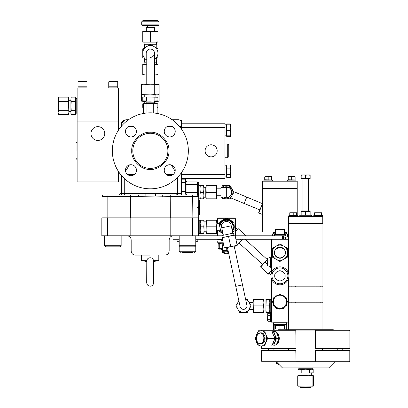 <?xml version="1.0" encoding="UTF-8"?>
<svg xmlns="http://www.w3.org/2000/svg" width="408" height="408" viewBox="0 0 408 408"><rect width="100%" height="100%" fill="white"/><g stroke="black" fill="none" stroke-linecap="round" stroke-linejoin="round"><path stroke-width="0.61" d="M342.817 349.07L342.817 349.957M270.361 312.977L271.468 312.977L270.361 312.977L270.361 321.611L271.468 321.611M288.507 349.07L288.507 349.957M294.035 349.07L294.035 349.957M295.989 180.112L295.989 181.218L295.989 180.112L287.354 180.112L287.354 181.218M322.754 223.533L288.563 223.533L288.563 216.628L322.754 216.628L322.754 223.533M287.875 275.849A7.946 7.946 0 0 1 279.929 283.795A7.946 7.946 0 0 1 271.988 275.849A7.946 7.946 0 0 1 279.929 267.908A7.946 7.946 0 0 1 287.875 275.849A7.946 7.946 0 0 0 279.929 267.908A7.946 7.946 0 0 0 271.988 275.849M279.929 284.83A8.981 8.981 0 0 0 288.91 275.849A8.981 8.981 0 0 0 279.929 266.873A8.981 8.981 0 0 0 270.948 275.849A8.981 8.981 0 0 0 279.929 284.83M293.225 213.068L294.953 212.757L296.682 213.068L296.682 215.521L296.682 215.174L289.772 215.174L289.772 215.521L289.772 213.068L291.501 212.757L293.225 213.068L293.225 215.174M289.772 212.757L289.772 213.068L289.772 212.757L296.682 212.757L296.682 213.068L296.682 212.757M316.022 286.049L316.022 286.819M316.022 302.017L316.022 302.792M320.168 286.049L320.168 286.819M320.168 302.017L320.168 302.792M271.641 179.959L264.731 179.734L265.113 180.112M264.731 176.899L265.113 176.521L271.641 176.679L264.731 176.899L264.731 179.734M285.457 237.17L285.457 239.241M285.835 232.336L286.493 232.509L286.493 233.784L287.507 233.963L287.507 236.992L283.489 237.17M286.493 232.509L284.417 232.509M275.441 232.509L273.365 232.509L273.365 233.784L272.35 233.963L272.35 235.788M275.441 233.784L273.365 233.784M286.493 233.784L284.417 233.784M274.023 232.336L273.365 232.509M287.13 237.053L283.718 236.992L283.718 235.788M284.417 233.861L287.507 233.963M274.247 233.784L272.35 233.963L275.441 233.861M276.333 332.061A6.875 4.86 90 0 1 279.261 338.365A6.875 4.86 90 0 1 276.333 344.668M275.844 344.928A6.875 4.86 90 0 1 274.4 345.234A6.875 4.86 90 0 1 272.957 344.928M272.957 331.801A6.875 4.86 90 0 1 274.4 331.49A6.875 4.86 90 0 1 275.844 331.801M273.059 322.131L273.059 322.82L286.804 322.82L286.804 322.131M273.365 322.82L273.365 330.077M288.216 329.73L288.216 322.131L288.216 329.73M275.298 361.712L276.247 361.712M277.165 362.248L277.165 363.798L278.378 363.798L278.547 364.752L279.286 364.752M276.899 362.36L276.471 362.539L276.471 363.508L278.378 363.798M273.166 303.17A6.905 6.905 0 0 0 273.365 303.909M274.783 306.357A6.905 6.905 0 0 0 275.324 306.903M277.772 308.315A6.905 6.905 0 0 0 278.516 308.514M281.341 308.514A6.905 6.905 0 0 0 282.086 308.315M284.534 306.903A6.905 6.905 0 0 0 285.08 306.357M286.493 303.909A6.905 6.905 0 0 0 286.691 303.17M286.691 300.339A6.905 6.905 0 0 0 286.493 299.6M285.08 297.151A6.905 6.905 0 0 0 284.534 296.606M282.086 295.193A6.905 6.905 0 0 0 281.341 294.994M278.516 294.994A6.905 6.905 0 0 0 277.772 295.193M275.324 296.606A6.905 6.905 0 0 0 274.783 297.151M273.365 299.6A6.905 6.905 0 0 0 273.166 300.339M337.243 349.07L337.243 349.957M342.766 349.07L342.766 349.957M279.929 295.193L276.14 295.193L272.35 301.752L276.14 308.315L283.718 308.315L287.507 301.752L283.718 295.193L279.929 295.193A6.564 6.564 0 0 1 285.61 305.036A6.564 6.564 0 0 1 274.247 305.036A6.564 6.564 0 0 1 279.929 295.193M246.779 197.089L244.106 203.464L259.865 209.875L258.601 212.899L258.851 213.007L262.466 203.663L233.473 191.52M221.891 187.435A6.564 6.564 0 0 1 232.014 195.554L233.906 192.27L230.117 185.711L222.539 185.711L221.544 187.435M223.655 187.435A5.528 5.528 0 0 1 231.856 192.27A5.528 5.528 0 0 1 223.655 197.105M216.658 195.723L221.009 195.723M216.658 188.817L221.009 188.817M221.009 196.115A6.564 6.564 0 0 1 220.748 195.723L221.009 196.182M221.544 197.105L222.539 198.834L230.117 198.834L232.014 195.554A6.564 6.564 0 0 1 221.891 197.105M221.009 188.358L220.743 188.817A6.564 6.564 0 0 1 221.009 188.43M262.66 203.204L259.865 209.875M262.4 203.821L262.66 203.235M262.66 214.603L258.851 213.007M261.385 206.953L262.66 207.488M228.546 197.105A5.319 5.319 0 0 0 228.546 187.435A5.319 5.319 0 0 1 228.546 197.105L221.009 197.105L221.009 187.435L228.546 187.435L224.114 187.435M216.658 188.991L216.658 185.711L216.388 185.711L216.658 195.554L216.658 188.991M216.658 198.834L216.658 195.554L216.388 198.834L216.658 198.834M206.224 185.711L205.953 188.991L205.953 185.711L216.388 185.711M206.224 192.27L205.953 195.554L205.953 188.991L206.224 192.27L216.388 192.27M206.224 198.834L205.953 198.834L205.953 195.554L206.224 198.834L216.388 198.834M288.91 215.521L288.91 216.628L288.91 215.521L297.544 215.521L297.544 216.628L297.544 215.521M313.176 386.218L313.451 385.902L313.176 386.218L312.9 385.902L297.993 386.218L297.733 385.902L313.206 386.213M312.9 385.902L312.9 375.829L313.176 375.513L313.451 375.829L313.451 385.902M298.008 375.513L297.733 375.829L297.733 385.902M305.041 385.902L305.041 375.829L313.206 375.518M297.733 375.829L301.385 375.513L312.9 375.829M297.978 375.518L305.041 375.829M285.457 252.71A5.528 5.528 0 0 0 279.929 247.187A5.528 5.528 0 0 0 274.405 252.71A5.528 5.528 0 0 0 279.929 258.238A5.528 5.528 0 0 0 285.457 252.71A5.528 5.528 0 0 1 279.929 258.238A5.528 5.528 0 0 1 274.405 252.71M270.361 258.58L270.02 258.58M270.361 265.491L270.02 265.491M270.02 260.044L267.908 260.044L267.602 259.044L267.908 258.05L270.02 258.05L270.02 266.026L267.908 266.026L267.602 265.027L267.908 264.032L270.02 264.032M267.602 259.044L267.908 258.05L267.602 262.038L267.908 260.044M267.908 264.032L267.602 262.038L267.602 265.491L267.908 266.026L267.602 265.491M295.127 179.959L288.216 179.734L288.599 180.112M308.698 178.566A0.275 0.275 0 0 0 308.423 178.842L302.899 178.842A0.275 0.275 0 0 0 302.619 178.566M308.423 210.757L308.423 178.842M302.899 210.757L302.899 178.842M310.151 178.566L301.17 178.566L301.17 178.153L310.151 178.153L310.151 178.566M301.17 175.307L303.414 174.904L301.17 174.904L301.17 178.153M305.658 175.307L307.902 174.904L303.414 174.904L305.658 175.307L305.658 178.153M310.151 175.307L310.151 174.904L307.902 174.904L310.151 175.307L310.151 178.153M262.074 361.697L261.385 361.009L261.385 350.645L295.795 350.645L296.03 349.957L315.277 349.957L315.517 350.645L315.277 361.697L262.074 361.697M276.236 361.697L282.453 367.914L328.731 367.914L334.948 361.697M315.277 349.957L349.11 349.957L349.799 350.645L315.517 350.645M315.517 361.009L349.799 361.009L349.11 361.697L315.277 361.697M296.03 361.697L295.795 350.645M295.795 361.009L261.385 361.009M261.385 350.645L262.074 349.957L296.03 349.957M265.863 334.565A7.599 5.37 90 0 1 266.587 338.365A7.599 5.37 90 0 1 265.863 342.164A7.599 5.37 90 0 1 261.212 345.964A7.599 5.37 90 0 1 256.561 342.164A7.599 5.37 90 0 1 256.561 334.565A7.599 5.37 90 0 1 261.212 330.766A7.599 5.37 90 0 1 265.863 334.565L264.537 330.766L258.335 330.766L255.23 338.365L258.335 345.964L264.537 345.964L267.638 338.365L265.863 334.565M295.8 348.381L261.452 348.381L262.145 349.07L296.035 349.07L295.8 330.766L264.537 330.766M264.537 345.964L271.662 345.964L273.436 342.164L274.762 338.365L267.638 338.365M271.662 330.766L274.762 338.365M258.392 343.118A5.528 3.907 -90 0 0 260.38 343.888L261.212 343.888A5.528 3.907 -90 0 0 265.118 338.365A5.528 3.907 -90 0 0 261.212 332.836L260.38 332.836A5.528 3.907 -90 0 0 256.474 338.365A5.528 3.907 -90 0 0 258.305 343.046M273.692 341.527A4.967 3.514 -90 0 0 274.39 339.563M272.187 344.928L273.855 344.928L276.532 338.365L274.997 335.08A6.564 4.641 90 0 1 275.619 338.365A6.564 4.641 90 0 1 274.997 341.644A6.564 4.641 90 0 1 272.325 344.643M276.604 344.143A6.564 4.641 -90 0 0 279.041 338.365A6.564 4.641 -90 0 0 276.604 332.586M274.39 337.161A4.967 3.514 -90 0 0 273.692 335.203M272.325 332.081A6.564 4.641 90 0 1 274.997 335.08L273.855 331.801L272.187 331.801M276.532 338.365L278.883 338.365L277.736 341.644L276.201 344.928L273.717 344.928M278.883 338.365L276.201 331.801L273.717 331.801M276.757 229.158L275.441 229.5L284.417 229.5L284.075 229.158L276.757 229.158M283.489 239.241L283.489 235.788L285.457 235.788L285.457 234.682L274.405 234.682L274.405 235.788M318.092 213.068L319.821 212.757L321.545 213.068L321.545 215.521L321.545 215.174L314.639 215.174L314.639 215.521L314.639 213.068L316.368 212.757L318.092 213.068L318.092 215.174M314.639 212.757L314.639 213.068L314.639 212.757L321.545 212.757L321.545 213.068L321.545 212.757M275.441 231.989L262.66 231.989L262.66 188.471L297.197 188.471L262.66 188.471L262.66 181.218L297.197 181.218L297.197 215.521M270.361 313.844L270.02 313.844L270.361 313.844M270.361 320.749L270.02 320.749L270.361 320.749M270.02 315.302L267.908 315.302L267.602 313.844L267.908 313.308L270.02 313.308L270.02 321.285L267.908 321.285L267.602 320.285L267.908 321.285M322.412 215.521L322.412 216.628L322.412 215.521L313.778 215.521L313.778 216.628L313.778 215.521M272.503 180.112L272.503 181.218L272.503 180.112L263.869 180.112L263.869 181.218M304.883 387.6L310.911 387.6L311.12 386.218M311.12 387.391L300.064 387.391L300.064 386.218M288.216 176.899L288.599 176.521L295.127 176.679L288.216 176.899L288.216 179.734M295.127 179.734L295.127 176.899M291.674 179.734L291.674 176.899M104.586 235.788L104.586 245.733L105.687 246.84L120.059 246.84L121.161 245.733L120.059 246.84M179.183 235.788L179.183 245.733L180.29 246.84L194.657 246.84L195.764 245.733L195.764 251.262L194.657 252.368M150.175 255.127L135.323 255.127L150.175 255.127M181.876 252.368L193.071 252.368M151.934 258.208L151.383 257.953M141.54 255.127L141.54 260.656L146.788 260.656C147.176 258.835 148.303 257.866 150.175 257.749C152.036 257.861 153.168 258.83 153.556 260.656L153.581 260.681M217.178 150.827A6.043 6.043 0 0 1 211.135 156.871A6.043 6.043 0 0 1 205.086 150.827A6.043 6.043 0 0 1 211.135 144.784A6.043 6.043 0 0 1 217.178 150.827M228.745 156.249L228.745 156.697L227.71 157.733L227.71 143.917L228.745 144.957L228.745 156.249L228.745 145.401M168.927 150.827C169.728 160.058 159.579 170.207 150.348 169.407C141.117 170.207 130.968 160.058 131.764 150.827C130.968 141.596 141.112 131.447 150.348 132.243C159.579 131.447 169.728 141.591 168.927 150.827M76.092 150.827L76.092 143.228L76.092 150.827M86.404 81.269L86.955 81.819L86.955 86.797L77.974 86.797L77.974 81.819L78.53 81.269L86.404 81.269L86.955 81.819L77.974 81.819L78.53 81.269L80.065 81.269M117.723 86.797L117.723 81.819L117.723 86.797L108.747 86.797L108.747 81.819L109.298 81.269L110.833 81.269M115.637 81.269L116.647 81.269M109.298 81.269L108.747 81.819L117.723 81.819L117.172 81.269L111.267 81.269M158.982 21.782L157.6 20.4L143.096 20.4L141.714 21.782L141.714 24.888L158.982 24.888L158.982 21.782L141.714 21.782M146.788 260.656L146.717 282.759C146.926 284.861 148.079 286.008 150.175 286.212C152.271 286.008 153.418 284.861 153.627 282.759L153.627 260.794M147.166 259.508L146.798 260.615M177.113 239.241L177.113 241.312L179.183 241.312L179.183 251.262L195.764 251.262M195.764 241.312L197.834 241.312L197.834 239.241M198.528 233.682L199.216 233.682L199.216 219.938L198.528 219.938M153.556 260.656L158.809 260.656L158.809 255.127M198.701 199.145L199.043 199.145L199.043 185.4L198.701 185.4M200.456 233.371L203.781 233.371L204.051 230.092L203.781 226.807L200.456 226.807L200.185 230.092L200.456 233.371L200.185 233.371L200.185 220.249L199.216 220.249M146.717 261.482L141.54 260.656M200.456 226.807L200.185 223.528L200.456 220.249L200.185 220.249M175.144 171.187L171.222 164.873M200.282 198.834L203.607 198.834L203.878 195.554L203.607 192.27L200.282 192.27L200.012 195.554L200.282 198.834L200.012 198.834L200.012 185.711L199.043 185.711M224.946 176.868L225.976 176.868L226.328 175.103L225.976 176.868L225.976 165.816L224.946 165.816M226.328 134.079L225.976 135.839L225.976 124.787L224.946 124.787L225.976 124.787L226.328 126.546M200.282 192.27L200.012 188.991L200.282 185.711L200.012 185.711M226.328 167.576L225.976 165.816L226.328 167.576M204.051 231.775L205.948 231.775L205.948 221.84L204.051 221.84M226.741 176.868L226.328 176.868L226.328 165.816L226.741 165.816M226.328 135.839L226.328 124.787L226.741 124.787L226.741 123.93L230.255 123.93L230.75 124.787L226.741 124.787L226.741 136.695L230.255 136.695L230.75 135.839L230.75 133.074L230.255 135.839L226.328 135.839M203.878 197.237L205.78 197.237L205.78 187.303L203.878 187.303M188.338 150.827A37.99 37.99 0 0 1 150.348 188.817A37.99 37.99 0 0 1 112.358 150.827A37.99 37.99 0 0 1 150.348 112.838A37.99 37.99 0 0 1 188.338 150.827M164.246 170.218A5.493 5.493 0 0 1 169.738 164.725A5.493 5.493 0 0 1 175.231 170.218A5.493 5.493 0 0 1 169.738 175.71A5.493 5.493 0 0 1 164.246 170.218M125.465 131.437A5.493 5.493 0 0 1 130.958 125.944A5.493 5.493 0 0 1 136.445 131.437A5.493 5.493 0 0 1 130.958 136.925A5.493 5.493 0 0 1 125.465 131.437M125.465 170.218A5.493 5.493 0 0 1 130.958 164.725A5.493 5.493 0 0 1 136.445 170.218A5.493 5.493 0 0 1 130.958 175.71A5.493 5.493 0 0 1 125.465 170.218M164.246 131.437A5.493 5.493 0 0 1 169.738 125.944A5.493 5.493 0 0 1 175.231 131.437A5.493 5.493 0 0 1 169.738 136.925A5.493 5.493 0 0 1 164.246 131.437M230.255 168.152L230.75 166.556L230.255 164.959L230.75 166.556L230.75 176.129L230.255 177.72L226.741 177.72L226.741 168.152L230.255 168.152L230.75 171.34L230.255 174.532L230.75 176.868L230.255 177.72L230.663 176.771M167.892 150.827A17.544 17.544 0 0 1 150.348 168.371A17.544 17.544 0 0 1 132.804 150.827A17.544 17.544 0 0 1 150.348 133.283A17.544 17.544 0 0 1 167.892 150.827M156.111 103.504L157.126 103.703L155.433 103.464L157.126 103.703L157.126 113.235L156.611 113.358M97.849 126.648A6.905 6.905 0 0 0 90.943 133.559A6.905 6.905 0 0 0 97.849 140.464A6.905 6.905 0 0 0 104.759 133.559A6.905 6.905 0 0 0 97.849 126.648M85.507 86.797L86.955 87.149L77.974 87.149L77.974 87.97M86.955 87.149L86.955 87.97M117.723 87.149L117.723 87.97L117.723 87.149L116.275 86.797L117.723 87.149L108.747 87.149L108.747 87.97M155.167 103.464L154.545 102.842L146.146 102.842L145.523 103.464M79.427 86.797L77.974 87.149M110.196 86.797L108.747 87.149L110.196 86.797M154.545 102.842L154.545 101.113M146.146 102.842L146.146 101.113M75.403 97.594L75.608 113.526L75.291 114.704L71.227 114.704L71.12 114.266M75.608 113.179L76.781 113.179L76.781 98.675L75.608 98.675M157.927 100.842L150.348 101.113L157.927 100.842L157.927 97.242L144.667 96.971L142.769 97.242L142.769 100.842L150.348 101.113L143.902 101.067M143.565 107.615L143.147 107.498M155.927 96.971L155.927 95.069L144.595 94.896M144.764 96.971L144.764 95.069M156.478 103.53L157.927 103.805L157.927 107.406L157.126 107.579M156.56 103.556L157.927 103.805L156.56 103.556M70.91 100.271L69.013 100.271L69.013 111.583L70.91 111.583M155.927 103.464L155.927 101.633L154.545 101.633M146.146 101.633L144.595 101.459M144.764 103.464L144.764 101.633M156.927 84.191L143.769 84.191L141.571 84.507L143.769 84.191L145.962 84.507L150.348 84.191L159.12 84.507L156.927 84.191L159.12 84.507L159.12 94.579L157.947 94.896L142.749 94.896L141.571 94.579L141.571 101.143L143.769 101.459L141.571 101.143M150.348 49.067A4.146 4.146 0 0 0 146.202 53.208A4.146 4.146 0 0 1 150.348 49.067A4.146 4.146 0 0 1 154.489 53.208A4.146 4.146 0 0 1 150.348 57.355M146.202 53.208L146.202 67.024L154.489 67.024L154.489 84.191L154.29 74.97M146.202 62.189L144.131 62.189L144.131 64.26M156.218 58.594L156.565 64.26M156.218 62.189L154.489 62.189M150.348 31.768L154.148 31.452L157.947 31.768L157.947 42.157L142.749 42.157L142.749 31.768L146.549 31.452L150.348 31.768L150.348 41.846L146.549 42.157L142.749 41.846M156.565 42.157L156.565 44.232L144.131 44.232L144.131 42.157M157.947 31.768L157.947 31.452L154.148 31.452L154.423 31.452L154.423 27.305L146.273 27.305L146.273 31.452L146.549 31.452L142.749 31.452L142.749 31.768M153.076 27.305L153.076 25.582M147.619 27.305L147.619 25.582M141.714 24.888L142.402 25.582L158.289 25.582L158.982 24.888M199.39 202.496L199.39 200.563L198.701 200.563L198.701 202.496L199.39 202.496L199.39 207.468L197.543 207.468L198.701 208.57L198.701 217.831L101.822 217.831L101.822 235.788L222.778 235.788M172.966 235.804L172.966 239.241L179.183 239.241M235.141 235.788L282.56 235.788L282.56 239.241M271.468 278.858L271.468 322.131L288.39 322.131L288.39 278.858L288.39 286.049L322.927 286.049L322.927 223.533L288.39 223.533L288.39 272.845L288.39 239.241L235.885 239.241M222.462 239.241L195.764 239.241M198.528 217.831L198.528 235.788M170.177 217.831L170.177 235.788M130.167 217.831L130.167 235.788M283.489 235.788L282.56 235.788M197.543 207.468L198.701 206.366L198.701 192.27M198.701 214.373L198.701 212.441L199.39 212.441L199.39 214.373L198.701 214.373M185.599 180.8L186.956 181.912L197.319 181.912A1.382 1.382 0 0 1 198.701 183.294L198.701 196.416A1.382 1.382 0 0 0 197.319 195.034L182.636 195.034M198.701 205.989L198.701 204.643M198.701 184.671L197.319 184.671L197.319 192.27C198.145 192.51 198.609 193.892 198.701 196.416L170.309 196.416L170.202 195.034L170.309 217.831M170.309 196.416L155.555 196.039L138.409 196.416L138.409 195.034L130.494 195.034L130.387 217.831M130.494 195.034L103.377 195.034A1.382 1.382 0 0 0 101.995 196.416L101.995 217.831M199.39 207.468L199.39 212.441M198.671 196.146L197.319 195.034L192.311 195.034M199.39 205.989L199.39 204.643M162.287 196.416L162.287 195.034L170.202 195.034L138.409 195.034M123.864 195.034A1.382 0.867 90 0 0 124.731 193.652L175.96 193.652A1.382 0.867 -90 0 0 176.832 195.034L162.287 195.034M145.141 193.652L145.141 196.039M155.555 193.652L155.555 196.039M181.433 172.671L181.433 195.034M172.191 119.743L178.668 119.743L181.433 120.319L178.668 119.743L181.433 120.666L181.433 120.319L181.433 128.984M181.433 191.582L185.574 191.582L185.574 193.652L186.956 195.034L186.956 192.27L197.319 192.27L197.319 195.034M185.574 180.53C185.655 183.044 186.119 184.426 186.956 184.671L186.956 192.27L185.574 192.27M122.997 177.194L122.997 193.652L121.334 193.652L121.334 189.924L119.952 189.924L119.952 193.652A1.382 1.382 0 0 1 118.575 195.034A1.382 1.382 0 0 0 119.952 193.652L121.334 193.652L121.334 195.034M101.995 204.592L101.995 202.174M185.574 193.652A1.382 1.382 0 0 0 185.614 193.989A1.382 1.382 0 0 1 185.574 193.652M185.722 194.274A1.382 1.382 0 0 0 186.492 194.953A1.382 1.382 0 0 1 185.722 194.274M181.433 127.337L224.946 127.337L224.946 174.313L181.433 174.313M181.433 178.454L224.946 178.454L224.946 174.313M224.946 127.337L224.946 123.196L181.433 123.196M185.574 191.582L185.574 179.148L181.433 179.148M128.505 119.743L126.862 119.743C123.512 120.192 121.671 122.492 121.334 126.648L121.441 122.369M121.727 124.103L122.232 122.879M122.976 121.737L123.364 121.303M121.334 189.924L121.334 175.353M129.474 164.873L125.552 171.187M126.862 119.743C124.588 119.799 122.742 120.717 121.334 122.507L121.676 122.089M121.334 126.296L121.334 123.609M121.334 123.527L121.334 123.043M203.781 226.807L204.051 223.528L204.051 233.371L203.781 233.371M203.781 220.249L204.051 220.249L204.051 223.528L203.781 220.249L200.456 220.249M203.607 192.27L203.878 188.991L203.878 198.834L203.607 198.834M203.607 185.711L203.878 185.711L203.878 188.991L203.607 185.711L200.282 185.711M226.741 168.152L226.741 164.959L230.255 164.959L230.423 165.276M230.255 174.532L226.741 174.532M230.255 124.787L230.75 127.551L230.255 130.31L226.741 130.31M230.255 130.31L230.75 133.074L230.75 124.787M230.255 135.839L230.75 135.839M230.75 166.556L230.255 164.959M144.085 113.358L143.565 113.235L143.565 103.703L145.263 103.464L143.565 103.703M118.575 121.125L118.575 87.97L77.127 87.97L77.127 121.125L118.575 121.125L118.575 129.999M118.575 171.651L118.575 181.912L77.127 181.912L77.127 121.125M146.956 112.985L146.956 103.703L145.263 103.464L150.348 103.464L146.956 103.703M153.734 112.985L153.734 103.703L150.348 103.464L155.433 103.464L153.734 103.703M156.652 113.363L157.126 113.444M154.137 97.242L154.137 100.842M146.559 97.242L146.559 100.842M142.769 97.242L144.667 96.971L142.769 97.242M75.291 101.541L71.227 101.541L70.91 99.348L71.227 97.155L70.91 99.348L71.227 97.155L75.291 97.155L75.608 99.348L75.291 101.541L75.608 105.927L75.291 114.704M113.235 81.269L115.316 81.269M156.029 96.971L144.667 96.971M75.291 110.313L71.227 110.313L70.91 112.506L71.227 114.704L70.91 113.526L70.91 105.927L71.227 110.313M71.227 101.541L70.91 105.927L70.91 99.348M143.565 107.579L142.769 107.406L142.769 103.805L144.131 103.556L143.147 103.709M144.218 103.53L142.769 103.805M158.681 101.25L159.12 101.143L159.12 94.579L156.927 94.896L154.734 94.579L150.348 94.896L141.571 94.579L141.571 84.507L143.769 84.191M68.631 97.594L68.84 113.526L68.524 114.704L68.84 112.506L68.524 101.541L58.446 101.541L58.135 99.348L58.446 97.155L68.524 97.155L68.84 99.348L68.524 101.541M145.962 84.507L145.962 94.579M154.734 84.507L154.734 94.579M154.734 101.113L156.927 101.459L159.12 101.143L154.545 101.459M146.146 101.459L143.769 101.459L146.146 101.169M58.446 101.541L58.135 112.506L58.446 114.704L58.135 112.506L58.446 110.313L58.135 105.927L58.339 97.594M58.135 112.506L58.446 114.704L68.524 114.704M58.446 110.313L68.524 110.313M146.202 59.578A7.599 7.599 0 0 1 146.549 46.629A7.599 7.599 0 0 1 157.947 53.208A7.599 7.599 0 0 1 154.489 59.578M154.489 74.97L157.947 74.97L157.947 74.654L154.148 74.97M146.549 74.97L142.749 74.654L142.749 74.97L146.202 74.97M154.148 59.792L157.947 57.599L157.947 48.822L150.348 44.436L142.749 48.822L142.749 57.599L146.549 59.792M142.749 74.654L142.749 64.576L146.549 64.26M146.202 64.26L142.749 64.26L142.749 64.576M157.947 74.654L157.947 64.26L154.489 64.26M154.148 64.26L157.947 64.576M144.478 47.828L144.478 44.232M144.478 62.189L144.478 58.594M156.218 44.232L156.218 47.828M157.947 41.846L154.148 42.157L150.348 41.846M154.148 31.452L146.549 31.452M271.468 257.718L270.361 257.718L270.361 266.353L271.468 266.353M283.728 259.289L287.528 257.096L287.528 248.324L279.929 243.938L272.33 248.324L272.33 257.096L279.929 261.487L283.728 259.289A7.599 7.599 0 0 1 272.33 252.71A7.599 7.599 0 0 1 283.728 246.131A7.599 7.599 0 0 1 283.728 259.289M311.534 216.628L311.534 215.246L299.788 215.246L299.788 216.628M310.151 210.956L301.17 210.956L301.17 211.354L310.151 211.354L310.151 210.956L310.151 215.246M301.17 210.956L301.17 215.246M305.658 215.246L305.658 211.354M273.023 231.989L273.023 232.336L275.441 232.336M284.417 232.336L286.839 232.336L286.839 231.989M288.39 286.819L322.927 286.819L322.927 302.017L288.39 302.017L288.39 286.819M261.452 348.381L261.452 345.964M295.8 330.766L296.035 330.077L349.177 330.077L349.865 330.766L315.517 330.766L315.282 349.07L349.177 349.07L349.865 348.381L315.517 348.381M333.29 330.077L333.29 329.73L278.032 329.73L278.032 330.077M322.203 302.792L322.203 302.017M289.114 302.792L289.114 302.017M296.035 349.07L315.282 349.07M315.282 330.077L315.517 330.766M261.452 330.766L262.145 330.077L296.035 330.077M288.39 329.73L288.39 302.792L322.927 302.792L322.927 329.73M271.259 176.521L271.641 176.679M271.641 179.734L271.641 176.899M268.189 179.734L268.189 176.899M311.768 375.513L311.248 374.993L299.936 374.993L299.416 375.513M311.248 374.993L311.248 373.096M299.936 374.993L299.936 373.096M299.028 373.096L298.013 372.82L299.911 373.096L313.171 372.82L299.028 373.096M312.793 369.403L311.273 369.225L313.171 369.5L313.171 372.82M312.156 369.225L312.156 368.261M309.381 372.82L309.381 369.5L311.273 369.225L299.028 369.225L299.028 368.261M309.381 369.5L305.592 369.225L301.803 369.5L301.803 372.82M301.803 369.5L299.911 369.225L298.013 369.5L298.013 372.82M299.028 369.225L298.013 369.5L299.911 369.225M220.101 243.112A1.035 0.908 90 0 0 219.224 243.877L219.907 244.03L219.912 243.744L219.907 247.942L221.014 248.431L221.457 249.12L219.458 249.12L218.112 248.049L219.234 248.049L219.224 243.877L218.183 243.877L219.188 243.112L218.147 244.147L219.412 243.112M234.595 248.049L234.942 248.049L234.707 248.559M219.234 248.049A1.382 1.199 90 0 0 220.397 249.12L222.166 249.12L219.912 248.304L219.907 247.865L219.234 248.049M222.059 251.807L225.236 252.986L225.216 253.654C222.646 252.833 221.59 252.215 222.059 251.807L222.059 251.369L226.17 251.16L226.302 247.692M223.742 245.208L222.845 245.361L222.595 250.701L226.175 250.461L228.128 250.828M222.595 250.701A0.689 0.678 -177.3 0 0 222.059 251.328L222.314 245.988A0.689 0.678 -177.3 0 0 222.309 246.024L222.314 245.927A0.689 0.637 -178.9 0 0 222.314 245.927A0.689 0.637 -178.9 0 1 222.794 245.32L221.988 244.851L223.609 244.586M222.794 245.32L222.845 245.361A0.689 0.678 -177.3 0 0 222.314 245.988L221.988 244.851L222.227 247.753M228.633 253.179L226.175 253.893L227.134 253.654L227.103 252.986L225.236 252.986M227.103 252.986L228.516 252.629M228.271 251.486L226.17 251.16M219.907 244.188L220.539 243.8A0.689 0.479 -90 0 1 221.019 243.112L219.912 243.744M222.222 247.926L222.314 246.927M219.907 244.03L219.907 247.865M219.912 248.304L219.907 247.942M226.175 253.893L225.216 253.654L226.175 253.883L226.17 253.184M271.468 298.993L270.779 298.993L270.779 312.809L271.468 312.809M289.114 286.049L289.114 286.819M322.203 286.049L322.203 286.819M312.497 367.914L312.497 368.261L298.687 368.261L298.687 367.914M265.94 310.865L264.042 310.865L264.042 300.931L265.94 300.931M265.94 302.619L265.94 312.462L266.215 312.462L265.94 309.177L266.215 299.334L265.94 299.334L265.94 302.619M270.779 312.462L269.81 312.462L269.81 299.334L270.779 299.334M266.215 312.462L269.54 312.462L269.81 309.177L269.54 305.898L266.215 305.898M269.54 305.898L269.81 302.619L269.54 299.334L266.215 299.334M269.54 299.334L269.81 299.334M269.81 312.462L269.54 312.462M271.468 272.845L271.468 239.241M291.154 286.049L291.154 286.819M291.154 302.017L291.154 302.792M295.3 286.049L295.3 286.819M295.3 302.017L295.3 302.792M222.059 249.12L221.559 249.186L221.559 249.711L222.136 249.711M222.12 250.022L221.763 250.022A0.673 0.673 -90 0 0 222.049 250.089L222.12 250.089M233.728 227.414A7.252 7.252 0 0 1 233.565 228.449M233.192 229.602A7.252 7.252 0 0 1 232.361 231.076M222.36 232.764A7.252 7.252 0 0 1 221.544 232.106M220.733 231.209A7.252 7.252 0 0 1 220.121 230.26M223.008 233.565L219.479 231.525A8.461 8.461 0 0 1 218.902 230.53M232.575 232.076L233.524 231.525A8.461 8.461 0 0 0 234.1 230.53L234.1 226.807L232.698 224.42M220.534 223.355L216.832 223.355L216.832 230.26L220.529 230.26M206.397 220.249L206.122 220.249L206.122 230.092L206.397 220.249L216.556 220.249L216.832 223.528L216.556 226.807L216.832 233.371L216.556 233.371L216.832 230.092M221.289 221.044A7.772 7.772 0 0 1 224.114 219.412M228.888 219.412A7.772 7.772 0 0 1 231.708 221.044M234.1 225.18A7.772 7.772 0 0 1 234.1 228.439M221.666 240.072L221.666 240.695L222.773 240.695M222.008 241.036L221.666 240.695M225.323 236.951L234.947 234.886L235.003 235.151L222.115 237.64L222.171 237.91L225.323 236.951M233.932 235.1L233.498 233.075L222.691 235.396L223.13 237.425M230.724 246.463L227.404 247.457L235.763 286.365L242.515 284.911L234.156 246.004L230.724 246.463L228.587 236.528M240.037 305.898A3.453 3.453 0 0 0 240.118 306.622L240.118 306.622A3.453 3.453 0 0 0 246.947 305.898A3.453 3.453 0 0 0 246.871 305.174L246.871 305.174A3.453 3.453 0 0 1 244.219 309.274M253.164 302.445L249.074 302.445M253.164 309.351L249.074 309.351M235.844 230.933L238.063 228.516L238.262 228.699L235.844 230.933M237.359 229.276L235.834 227.873L235.482 228.261M242.663 239.241L239.175 243.132L262.701 264.486L260.483 266.909L260.681 267.092L267.255 259.529L245.152 239.241M271.468 270.698L268.168 273.962L268.367 274.145L271.468 270.769M269.071 273.38L270.596 274.783L271.096 274.237M222.079 232.279L222.967 233.371M223.972 220.249L222.712 220.249L221.712 221.972M230.918 221.34L230.291 220.249L227.531 220.249M233.447 227.899L234.08 226.807L234.1 223.084A8.461 8.461 0 0 0 233.524 222.09L227.072 218.367A8.461 8.461 0 0 0 225.925 218.367L219.479 222.09A8.461 8.461 0 0 0 218.902 223.084M220.121 223.355A7.252 7.252 0 0 1 222.36 220.85M223.411 220.249A7.252 7.252 0 0 1 224.39 219.871M225.573 219.616A7.252 7.252 0 0 1 229.592 220.249M230.637 220.85A7.252 7.252 0 0 1 231.453 221.513M232.269 222.411A7.252 7.252 0 0 1 233.728 226.2M221.182 222.773L221.182 221.972L222.064 221.972M216.556 220.249L216.832 220.249L216.832 223.528M222.778 232.504L220.881 231.892L219.29 224.482L224.91 219.402L232.121 221.728L233.713 229.133L232.234 230.474M206.397 233.371L206.122 230.092L206.122 233.371L216.556 233.371M206.397 226.807L216.556 226.807M222.707 232.162A6.564 6.564 0 0 1 228.516 220.565A6.564 6.564 0 0 1 232.157 230.132M223.049 233.774A7.772 7.772 0 0 1 221.289 232.575M235.136 235.758L235.136 218.311L217.867 218.311L217.867 223.355M217.867 230.26L217.867 235.788M217.867 239.241L217.867 239.726L222.564 239.726M217.867 239.726L217.52 239.037M222.635 240.072L218.555 240.072L217.826 239.766M217.867 218.311L218.555 217.969L234.442 217.969L235.176 218.27L235.482 219.004L235.482 235.788M217.52 223.355L217.52 219.004L217.826 218.27M217.52 230.26L217.52 235.788M223.37 235.253L221.309 225.66A5.319 5.319 0 0 1 230.765 223.625L232.825 233.223M217.755 241.036L217.755 242.765L218.101 243.112A0.347 0.337 90 0 1 217.765 242.765L217.755 241.036L222.845 241.036M218.101 243.112L223.293 243.112M222.171 237.91L224.364 248.11L227.572 247.421L224.308 247.845M237.14 245.086L233.988 246.039L237.196 245.351L235.003 235.151M227.572 247.421L233.988 246.039M245.698 299.717A6.564 6.564 0 0 1 243.494 312.462A6.564 6.564 0 0 1 238.945 301.17M238.864 300.793L235.916 305.898L239.705 312.462L247.284 312.462L251.068 305.898L247.284 299.334L245.616 299.334M248.814 309.81L248.814 310.733L248.278 310.733M248.278 301.063L248.814 301.063L248.814 301.986M253.164 309.177L253.164 312.462L253.434 312.462L253.164 302.619L253.164 309.177M253.164 299.334L253.164 302.619L253.434 299.334L253.164 299.334M253.434 299.334L263.869 299.334L263.869 302.619L263.599 299.334M253.434 305.898L263.599 305.898L263.869 302.619L263.869 309.177L263.599 305.898M263.599 312.462L263.869 309.177L263.869 312.462L253.434 312.462M245.917 235.788L238.262 228.699M241.312 240.404L240.047 239.241M236.283 235.788L235.482 235.049M237.186 245.3L239.292 243.005L236.875 245.239L237.125 245.366M239.292 243.005L242.75 239.241M267.138 259.656L262.701 264.491M268.801 258.05L269.555 257.423L269.356 257.239L268.612 258.05M260.681 267.092L268.168 273.962M265.118 262.257L267.602 264.532M269.224 266.026L271.468 268.087M269.555 257.423L270.361 258.162M281.688 295.193L279.929 294.178L278.169 295.193M286.493 299.997L286.493 297.968L284.733 296.953M275.125 296.953L273.365 297.968L273.365 299.997M273.365 303.511L273.365 305.541L275.125 306.556M278.169 308.315L279.929 309.33L281.688 308.315M284.733 306.556L286.493 305.541L286.493 303.511M284.417 231.989L288.39 231.989M273.365 324.549A0.347 0.347 0 0 0 273.712 324.895L286.146 324.895A0.347 0.347 0 0 0 286.493 324.549L286.493 322.963L273.365 322.963L273.365 324.549L286.493 324.549M274.747 324.895L274.747 325.446L285.115 325.446L285.115 324.895M275.441 328.914L277.685 329.037L275.441 329.037L275.441 325.446M284.417 325.446L284.417 329.037L282.173 329.037L284.417 328.914M279.929 325.446L279.929 328.914L282.173 329.037L279.929 328.914M267.602 314.303L267.908 313.308L267.602 317.296L267.908 315.302M267.908 319.291L267.602 317.296L267.602 320.285L267.908 319.291L270.02 319.291M267.602 320.285L267.602 320.749M268.367 349.07L268.367 349.957M273.895 349.07L273.895 349.957M317.036 349.07L317.036 349.957M322.56 349.07L322.56 349.957M285.11 275.849C285.406 278.302 283.677 280.026 279.929 281.03C276.18 280.026 274.457 278.302 274.747 275.849C274.457 273.401 276.18 271.677 279.929 270.672C283.677 271.677 285.406 273.401 285.11 275.849M274.849 330.077L274.849 325.446M286.732 329.73L286.732 322.82M226.328 187.435L226.328 197.105M274.61 252.71C274.309 250.196 276.083 248.426 279.929 247.391C283.779 248.426 285.549 250.196 285.248 252.71C285.549 255.224 283.779 256.999 279.929 258.029C276.083 256.999 274.309 255.224 274.61 252.71M264.292 338.365A5.528 3.907 -90 0 0 262.37 333.606A5.528 3.907 -90 0 0 260.38 332.836C256.464 332.561 254.924 340.593 258.335 343.103L260.38 343.888A5.528 3.907 -90 0 0 264.292 338.365M262.15 333.785C263.787 334.805 264.231 337.232 263.471 341.073C261.462 343.857 259.743 344.48 258.32 342.944C256.683 341.924 256.239 339.492 256.999 335.656C259.014 332.867 260.727 332.245 262.15 333.785M135.323 255.127C132.804 254.883 131.422 253.501 131.177 250.986L169.167 250.986L169.167 239.935L131.177 239.935C130.932 237.415 129.55 236.033 127.031 235.788M105.687 246.84L104.586 245.733L121.161 245.733L121.161 235.788M179.183 245.733L195.764 245.733L195.764 235.788M173.395 174.313L166.076 174.313M192.698 217.831L192.698 235.788M107.646 217.831L107.646 235.788M192.658 195.034L192.872 217.831M138.409 196.416L107.824 196.416L107.824 217.831M108.038 195.034L107.824 196.416L101.995 196.416M197.319 181.912L197.319 184.671L186.956 184.671L186.956 181.912M177.699 195.034L177.699 193.652L181.433 193.652M124.731 178.882L124.731 193.652L122.997 193.652L122.997 195.034M134.614 174.313L127.296 174.313M177.699 177.194L177.699 193.652L175.96 193.652L175.96 178.882M167.045 126.648L172.431 126.648M179.653 126.648L181.433 126.648M185.574 182.6L181.433 182.6M128.265 126.648L133.651 126.648M223.268 250.9A0.689 0.556 90 0 0 222.87 251.563M225.236 251.328L225.242 250.665M222.309 246.024L222.059 251.297M221.014 248.431L222.197 248.431M223.441 243.8L220.539 243.8M227.108 250.665L227.103 251.328M234.182 246.116L235.161 246.116L235.151 245.789M221.631 249.12L222.161 249.186M221.309 225.66A5.319 5.319 0 0 1 230.765 223.625M231.229 225.792L221.774 227.822M217.765 242.765L223.217 242.765M222.227 242.765L221.988 243.112M244.106 203.464L230.688 197.844M267.602 258.58L267.908 258.05M349.799 361.009L349.799 350.645M284.417 234.682L284.417 229.5M275.441 234.682L275.441 229.5M169.167 239.935C169.417 237.415 170.794 236.033 173.313 235.788M179.183 251.262L180.29 252.368M77.127 141.892L76.092 143.228M200.185 233.371L199.216 233.371M200.012 198.834L199.043 198.834M225.976 135.839L224.946 135.839M224.946 157.733L227.71 157.733M119.687 173.257L118.575 173.257M77.127 113.149L76.781 113.149M131.177 250.986L131.177 239.935M169.167 250.986C168.922 253.501 167.54 254.883 165.026 255.127M153.627 261.482L158.809 260.656M224.946 143.917L227.71 143.917M226.328 124.787L226.741 124.787M119.687 128.393L118.575 128.393M77.127 159.763L76.092 158.426M77.127 98.711L76.781 98.711M117.723 81.819L117.172 81.269M157.126 107.615L157.927 107.406M146.202 67.024L146.202 84.191M154.489 67.024L154.489 53.208M349.865 348.381L349.865 330.766M218.112 248.049L218.183 243.877M234.942 248.049L235.161 246.116M235.763 286.365L240.118 306.622M242.515 284.911L246.871 305.174M222.049 250.089L221.559 249.711M267.602 313.844L267.908 313.308"/></g></svg>
